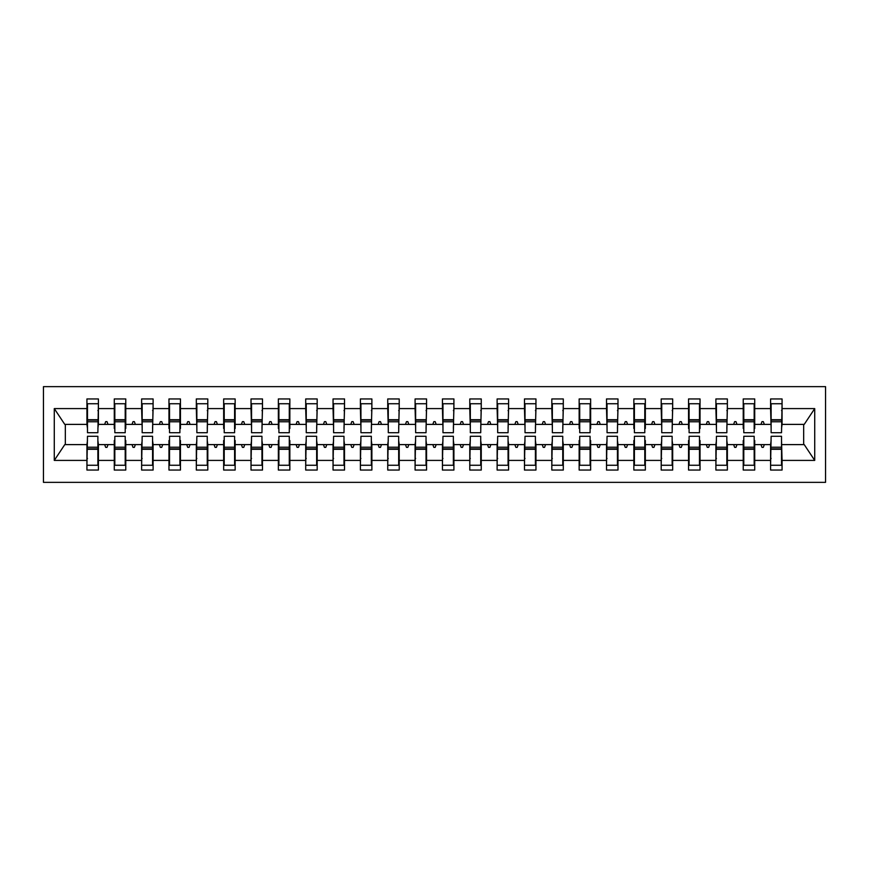 <?xml version="1.0" encoding="UTF-8"?>
<svg xmlns="http://www.w3.org/2000/svg" width="869" height="869" viewBox="0 0 869 869"><rect width="100%" height="100%" fill="white"/><g stroke="black" fill="none" stroke-linecap="round" stroke-linejoin="round"><path stroke-width="1.3" d="M43.45 482.36L825.55 482.36L825.55 386.64L43.45 386.64L43.45 482.36M771.129 440.518L770.586 444.613L754.726 444.613L754.726 440.518L754.173 440.518M781.524 428.482L782.067 424.387L804.227 424.387L814.72 408.593L814.72 460.407L782.067 460.407L782.067 470.053L770.586 470.053L770.586 444.613M782.067 424.387L782.067 398.947L770.586 398.947L770.586 408.593L754.726 408.593L754.726 428.482L754.173 428.482M771.129 428.482L770.586 408.593M743.788 440.518L743.234 440.518L743.234 444.613L727.375 444.613L726.832 440.518M770.586 460.407L754.726 460.407L754.726 470.053L743.234 470.053L743.234 444.613M754.726 408.593L754.726 398.947L743.234 398.947L743.234 408.593L727.375 408.593L726.832 428.482M743.788 428.482L743.234 428.482L743.234 408.593M716.436 440.518L715.893 444.613L700.034 444.613L700.034 440.518L699.48 440.518M743.234 460.407L727.375 460.407L727.375 470.053L715.893 470.053L715.893 444.613M727.375 408.593L727.375 398.947L715.893 398.947L715.893 408.593L700.034 408.593L700.034 428.482L699.48 428.482M716.436 428.482L715.893 408.593M689.095 440.518L688.541 440.518L688.541 444.613L672.682 444.613L672.139 440.518M715.893 460.407L700.034 460.407L700.034 470.053L688.541 470.053L688.541 444.613M700.034 408.593L700.034 398.947L688.541 398.947L688.541 408.593L672.682 408.593L672.139 428.482M689.095 428.482L688.541 428.482L688.541 408.593M661.744 440.518L661.2 444.613L645.341 444.613L645.341 440.518L644.787 440.518M688.541 460.407L672.682 460.407L672.682 470.053L661.2 470.053L661.2 444.613M672.682 408.593L672.682 398.947L661.2 398.947L661.2 408.593L645.341 408.593L645.341 428.482L644.787 428.482M661.744 428.482L661.2 408.593M634.403 440.518L633.849 440.518L633.849 444.613L617.989 444.613L617.446 440.518M661.2 460.407L645.341 460.407L645.341 470.053L633.849 470.053L633.849 444.613M645.341 408.593L645.341 398.947L633.849 398.947L633.849 408.593L617.989 408.593L617.446 428.482M634.403 428.482L633.849 428.482L633.849 408.593M607.051 440.518L606.508 444.613L590.648 444.613L590.648 440.518L590.094 440.518M633.849 460.407L617.989 460.407L617.989 470.053L606.508 470.053L606.508 444.613M617.989 408.593L617.989 398.947L606.508 398.947L606.508 408.593L590.648 408.593L590.648 428.482L590.094 428.482M607.051 428.482L606.508 408.593M579.71 440.518L579.156 440.518L579.156 444.613L563.297 444.613L562.754 440.518M606.508 460.407L590.648 460.407L590.648 470.053L579.156 470.053L579.156 444.613M590.648 408.593L590.648 398.947L579.156 398.947L579.156 408.593L563.297 408.593L562.754 428.482M579.71 428.482L579.156 428.482L579.156 408.593M552.358 440.518L551.815 444.613L535.956 444.613L535.413 440.518M579.156 460.407L563.297 460.407L563.297 470.053L551.815 470.053L551.815 444.613M563.297 408.593L563.297 398.947L551.815 398.947L551.815 408.593L535.956 408.593L535.413 428.482M552.358 428.482L551.815 408.593M525.017 440.518L524.474 444.613L508.604 444.613L508.061 440.518M551.815 460.407L535.956 460.407L535.956 470.053L524.474 470.053L524.474 444.613M535.956 408.593L535.956 398.947L524.474 398.947L524.474 408.593L508.604 408.593L508.061 428.482M525.017 428.482L524.474 408.593M497.665 440.518L497.122 444.613L481.263 444.613L480.72 440.518M524.474 460.407L508.604 460.407L508.604 470.053L497.122 470.053L497.122 444.613M508.604 408.593L508.604 398.947L497.122 398.947L497.122 408.593L481.263 408.593L480.72 428.482M497.665 428.482L497.122 408.593M470.325 440.518L469.781 444.613L453.911 444.613L453.368 440.518M497.122 460.407L481.263 460.407L481.263 470.053L469.781 470.053L469.781 444.613M481.263 408.593L481.263 398.947L469.781 398.947L469.781 408.593L453.911 408.593L453.368 428.482M470.325 428.482L469.781 408.593M442.973 440.518L442.43 444.613L426.57 444.613L426.027 440.518M469.781 460.407L453.911 460.407L453.911 470.053L442.43 470.053L442.43 444.613M453.911 408.593L453.911 398.947L442.43 398.947L442.43 408.593L426.57 408.593L426.027 428.482M442.973 428.482L442.43 408.593M415.632 440.518L415.089 444.613L399.219 444.613L398.675 440.518M442.43 460.407L426.57 460.407L426.57 470.053L415.089 470.053L415.089 444.613M426.57 408.593L426.57 398.947L415.089 398.947L415.089 408.593L399.219 408.593L398.675 428.482M415.632 428.482L415.089 408.593M388.28 440.518L387.737 444.613L371.878 444.613L371.335 440.518M415.089 460.407L399.219 460.407L399.219 470.053L387.737 470.053L387.737 444.613M399.219 408.593L399.219 398.947L387.737 398.947L387.737 408.593L371.878 408.593L371.335 428.482M388.28 428.482L387.737 408.593M360.939 440.518L360.396 444.613L344.526 444.613L343.983 440.518M387.737 460.407L371.878 460.407L371.878 470.053L360.396 470.053L360.396 444.613M371.878 408.593L371.878 398.947L360.396 398.947L360.396 408.593L344.526 408.593L343.983 428.482M360.939 428.482L360.396 408.593M333.587 440.518L333.044 444.613L317.185 444.613L316.642 440.518M360.396 460.407L344.526 460.407L344.526 470.053L333.044 470.053L333.044 444.613M344.526 408.593L344.526 398.947L333.044 398.947L333.044 408.593L317.185 408.593L316.642 428.482M333.587 428.482L333.044 408.593M306.246 440.518L305.703 444.613L289.844 444.613L289.844 440.518L289.29 440.518M333.044 460.407L317.185 460.407L317.185 470.053L305.703 470.053L305.703 444.613M317.185 408.593L317.185 398.947L305.703 398.947L305.703 408.593L289.844 408.593L289.844 428.482L289.29 428.482M306.246 428.482L305.703 408.593M278.906 440.518L278.352 440.518L278.352 444.613L262.492 444.613L261.949 440.518M305.703 460.407L289.844 460.407L289.844 470.053L278.352 470.053L278.352 444.613M289.844 408.593L289.844 398.947L278.352 398.947L278.352 408.593L262.492 408.593L261.949 428.482M278.906 428.482L278.352 428.482L278.352 408.593M251.554 440.518L251.011 444.613L235.151 444.613L235.151 440.518L234.597 440.518M278.352 460.407L262.492 460.407L262.492 470.053L251.011 470.053L251.011 444.613M262.492 408.593L262.492 398.947L251.011 398.947L251.011 408.593L235.151 408.593L235.151 428.482L234.597 428.482M251.554 428.482L251.011 408.593M224.213 440.518L223.659 440.518L223.659 444.613L207.8 444.613L207.256 440.518M251.011 460.407L235.151 460.407L235.151 470.053L223.659 470.053L223.659 444.613M235.151 408.593L235.151 398.947L223.659 398.947L223.659 408.593L207.8 408.593L207.256 428.482M224.213 428.482L223.659 428.482L223.659 408.593M196.861 440.518L196.318 444.613L180.459 444.613L180.459 440.518L179.905 440.518M223.659 460.407L207.8 460.407L207.8 470.053L196.318 470.053L196.318 444.613M207.8 408.593L207.8 398.947L196.318 398.947L196.318 408.593L180.459 408.593L180.459 428.482L179.905 428.482M196.861 428.482L196.318 408.593M169.52 440.518L168.966 440.518L168.966 444.613L153.107 444.613L152.564 440.518M196.318 460.407L180.459 460.407L180.459 470.053L168.966 470.053L168.966 444.613M180.459 408.593L180.459 398.947L168.966 398.947L168.966 408.593L153.107 408.593L152.564 428.482M169.52 428.482L168.966 428.482L168.966 408.593M142.168 440.518L141.625 444.613L125.766 444.613L125.766 440.518L125.212 440.518M168.966 460.407L153.107 460.407L153.107 470.053L141.625 470.053L141.625 444.613M153.107 408.593L153.107 398.947L141.625 398.947L141.625 408.593L125.766 408.593L125.766 428.482L125.212 428.482M142.168 428.482L141.625 408.593M114.827 440.518L114.273 440.518L114.273 444.613L98.414 444.613L98.414 470.053L86.933 470.053L86.933 444.613L64.773 444.613L54.28 460.407L54.28 408.593L64.773 424.387L86.933 424.387L86.933 408.593L54.28 408.593M141.625 460.407L125.766 460.407L125.766 470.053L114.273 470.053L114.273 444.613M125.766 408.593L125.766 398.947L114.273 398.947L114.273 408.593L98.414 408.593L98.414 398.947L86.933 398.947L86.933 408.593M114.827 428.482L114.273 428.482L114.273 408.593M87.476 440.518L86.933 444.613M86.933 424.387L87.476 428.482M781.524 440.518L782.067 460.407M754.726 460.407L754.726 444.613M727.375 460.407L727.375 444.613M700.034 460.407L700.034 444.613M672.682 460.407L672.682 444.613M645.341 460.407L645.341 444.613M617.989 460.407L617.989 444.613M590.648 460.407L590.648 444.613M563.297 460.407L563.297 444.613M535.956 460.407L535.956 444.613M508.604 460.407L508.604 444.613M481.263 460.407L481.263 444.613M453.911 460.407L453.911 444.613M426.57 460.407L426.57 444.613M399.219 460.407L399.219 444.613M371.878 460.407L371.878 444.613M344.526 460.407L344.526 444.613M317.185 460.407L317.185 444.613M289.844 460.407L289.844 444.613M262.492 460.407L262.492 444.613M235.151 460.407L235.151 444.613M207.8 460.407L207.8 444.613M180.459 460.407L180.459 444.613M153.107 460.407L153.107 444.613M125.766 460.407L125.766 444.613M814.72 408.593L782.067 408.593M114.273 460.407L98.414 460.407M86.933 460.407L54.28 460.407M760.972 424.387L764.329 424.387L763.34 421.65L761.972 421.65L760.972 424.387L754.726 424.387M770.586 424.387L764.329 424.387M760.972 444.613L761.972 447.35L763.34 447.35L764.329 444.613M733.632 424.387L736.988 424.387L735.989 421.65L734.62 421.65L733.632 424.387L727.375 424.387M743.234 424.387L736.988 424.387M733.632 444.613L734.62 447.35L735.989 447.35L736.988 444.613M706.28 424.387L709.636 424.387L708.648 421.65L707.279 421.65L706.28 424.387L700.034 424.387M715.893 424.387L709.636 424.387M706.28 444.613L707.279 447.35L708.648 447.35L709.636 444.613M678.939 424.387L682.295 424.387L681.296 421.65L679.927 421.65L678.939 424.387L672.682 424.387M688.541 424.387L682.295 424.387M678.939 444.613L679.927 447.35L681.296 447.35L682.295 444.613M651.587 424.387L654.944 424.387L653.955 421.65L652.586 421.65L651.587 424.387L645.341 424.387M661.2 424.387L654.944 424.387M651.587 444.613L652.586 447.35L653.955 447.35L654.944 444.613M624.246 424.387L627.603 424.387L626.603 421.65L625.235 421.65L624.246 424.387L617.989 424.387M633.849 424.387L627.603 424.387M624.246 444.613L625.235 447.35L626.603 447.35L627.603 444.613M596.894 424.387L600.251 424.387L599.262 421.65L597.894 421.65L596.894 424.387L590.648 424.387M606.508 424.387L600.251 424.387M596.894 444.613L597.894 447.35L599.262 447.35L600.251 444.613M569.553 424.387L572.91 424.387L571.911 421.65L570.542 421.65L569.553 424.387L563.297 424.387M579.156 424.387L572.91 424.387M569.553 444.613L570.542 447.35L571.911 447.35L572.91 444.613M542.202 424.387L545.558 424.387L544.57 421.65L543.201 421.65L542.202 424.387L535.956 424.387M551.815 424.387L545.558 424.387M542.202 444.613L543.201 447.35L544.57 447.35L545.558 444.613M514.861 424.387L518.217 424.387L517.218 421.65L515.86 421.65L514.861 424.387L508.604 424.387M524.474 424.387L518.217 424.387M514.861 444.613L515.86 447.35L517.218 447.35L518.217 444.613M487.509 424.387L490.876 424.387L489.877 421.65L488.508 421.65L487.509 424.387L481.263 424.387M497.122 424.387L490.876 424.387M487.509 444.613L488.508 447.35L489.877 447.35L490.876 444.613M460.168 424.387L463.525 424.387L462.525 421.65L461.167 421.65L460.168 424.387L453.911 424.387M469.781 424.387L463.525 424.387M460.168 444.613L461.167 447.35L462.525 447.35L463.525 444.613M432.816 424.387L436.184 424.387L435.184 421.65L433.816 421.65L432.816 424.387L426.57 424.387M442.43 424.387L436.184 424.387M432.816 444.613L433.816 447.35L435.184 447.35L436.184 444.613M405.475 424.387L408.832 424.387L407.833 421.65L406.475 421.65L405.475 424.387L399.219 424.387M415.089 424.387L408.832 424.387M405.475 444.613L406.475 447.35L407.833 447.35L408.832 444.613M378.124 424.387L381.491 424.387L380.492 421.65L379.123 421.65L378.124 424.387L371.878 424.387M387.737 424.387L381.491 424.387M378.124 444.613L379.123 447.35L380.492 447.35L381.491 444.613M350.783 424.387L354.139 424.387L353.14 421.65L351.782 421.65L350.783 424.387L344.526 424.387M360.396 424.387L354.139 424.387M350.783 444.613L351.782 447.35L353.14 447.35L354.139 444.613M323.442 424.387L326.798 424.387L325.799 421.65L324.43 421.65L323.442 424.387L317.185 424.387M333.044 424.387L326.798 424.387M323.442 444.613L324.43 447.35L325.799 447.35L326.798 444.613M296.09 424.387L299.447 424.387L298.458 421.65L297.089 421.65L296.09 424.387L289.844 424.387M305.703 424.387L299.447 424.387M296.09 444.613L297.089 447.35L298.458 447.35L299.447 444.613M268.749 424.387L272.106 424.387L271.106 421.65L269.738 421.65L268.749 424.387L262.492 424.387M278.352 424.387L272.106 424.387M268.749 444.613L269.738 447.35L271.106 447.35L272.106 444.613M241.397 424.387L244.754 424.387L243.765 421.65L242.397 421.65L241.397 424.387L235.151 424.387M251.011 424.387L244.754 424.387M241.397 444.613L242.397 447.35L243.765 447.35L244.754 444.613M214.056 424.387L217.413 424.387L216.414 421.65L215.045 421.65L214.056 424.387L207.8 424.387M223.659 424.387L217.413 424.387M214.056 444.613L215.045 447.35L216.414 447.35L217.413 444.613M186.705 424.387L190.061 424.387L189.073 421.65L187.704 421.65L186.705 424.387L180.459 424.387M196.318 424.387L190.061 424.387M186.705 444.613L187.704 447.35L189.073 447.35L190.061 444.613M159.364 424.387L162.72 424.387L161.721 421.65L160.352 421.65L159.364 424.387L153.107 424.387M168.966 424.387L162.72 424.387M159.364 444.613L160.352 447.35L161.721 447.35L162.72 444.613M132.012 424.387L135.368 424.387L134.38 421.65L133.011 421.65L132.012 424.387L125.766 424.387M141.625 424.387L135.368 424.387M132.012 444.613L133.011 447.35L134.38 447.35L135.368 444.613M104.671 424.387L108.028 424.387L107.028 421.65L105.66 421.65L104.671 424.387L98.414 424.387L98.414 408.593M114.273 424.387L108.028 424.387M104.671 444.613L105.66 447.35L107.028 447.35L108.028 444.613M97.871 440.518L98.414 444.613M98.414 424.387L97.871 428.482M814.72 460.407L804.227 444.613L782.067 444.613M65.327 424.387L65.327 444.613M803.673 444.613L803.673 424.387M87.476 421.78L87.476 403.737L98.414 403.737L97.871 432.719L87.476 432.719L87.476 421.78L97.871 421.78M97.871 447.22L97.871 465.263L86.933 465.263L87.476 436.281L97.871 436.281L97.871 447.22L87.476 447.22M114.273 403.737L114.827 403.737L114.273 403.737M114.827 421.78L114.827 403.737L125.766 403.737L125.212 403.737L125.212 432.719L114.827 432.719L114.827 421.78L125.212 421.78M125.212 447.22L125.212 465.263L114.273 465.263L114.827 465.263L114.827 436.281L125.212 436.281L125.212 447.22L114.827 447.22M142.168 421.78L142.168 403.737L153.107 403.737L152.564 432.719L142.168 432.719L142.168 421.78L152.564 421.78M152.564 447.22L152.564 465.263L141.625 465.263L142.168 436.281L152.564 436.281L152.564 447.22L142.168 447.22M168.966 403.737L169.52 403.737L168.966 403.737M169.52 421.78L169.52 403.737L180.459 403.737L179.905 403.737L179.905 432.719L169.52 432.719L169.52 421.78L179.905 421.78M179.905 447.22L179.905 465.263L168.966 465.263L169.52 465.263L169.52 436.281L179.905 436.281L179.905 447.22L169.52 447.22M196.861 421.78L196.861 403.737L207.8 403.737L207.256 432.719L196.861 432.719L196.861 421.78L207.256 421.78M207.256 447.22L207.256 465.263L196.318 465.263L196.861 436.281L207.256 436.281L207.256 447.22L196.861 447.22M223.659 403.737L224.213 403.737L223.659 403.737M224.213 421.78L224.213 403.737L235.151 403.737L234.597 403.737L234.597 432.719L224.213 432.719L224.213 421.78L234.597 421.78M234.597 447.22L234.597 465.263L223.659 465.263L224.213 465.263L224.213 436.281L234.597 436.281L234.597 447.22L224.213 447.22M251.554 421.78L251.554 403.737L262.492 403.737L261.949 432.719L251.554 432.719L251.554 421.78L261.949 421.78M261.949 447.22L261.949 465.263L251.011 465.263L251.554 436.281L261.949 436.281L261.949 447.22L251.554 447.22M278.352 403.737L278.906 403.737L278.352 403.737M278.906 421.78L278.906 403.737L289.844 403.737L289.29 403.737L289.29 432.719L278.906 432.719L278.906 421.78L289.29 421.78M289.29 447.22L289.29 465.263L278.352 465.263L278.906 465.263L278.906 436.281L289.29 436.281L289.29 447.22L278.906 447.22M306.246 421.78L306.246 403.737L317.185 403.737L316.642 432.719L306.246 432.719L306.246 421.78L316.642 421.78M316.642 447.22L316.642 465.263L305.703 465.263L306.246 436.281L316.642 436.281L316.642 447.22L306.246 447.22M333.587 421.78L333.587 403.737L344.526 403.737L343.983 432.719L333.587 432.719L333.587 421.78L343.983 421.78M343.983 447.22L343.983 465.263L333.044 465.263L333.587 436.281L343.983 436.281L343.983 447.22L333.587 447.22M360.939 421.78L360.939 403.737L371.878 403.737L371.335 432.719L360.939 432.719L360.939 421.78L371.335 421.78M371.335 447.22L371.335 465.263L360.396 465.263L360.939 436.281L371.335 436.281L371.335 447.22L360.939 447.22M388.28 421.78L388.28 403.737L399.219 403.737L398.675 432.719L388.28 432.719L388.28 421.78L398.675 421.78M398.675 447.22L398.675 465.263L387.737 465.263L388.28 436.281L398.675 436.281L398.675 447.22L388.28 447.22M415.632 421.78L415.632 403.737L426.57 403.737L426.027 432.719L415.632 432.719L415.632 421.78L426.027 421.78M426.027 447.22L426.027 465.263L415.089 465.263L415.632 436.281L426.027 436.281L426.027 447.22L415.632 447.22M442.973 421.78L442.973 403.737L453.911 403.737L453.368 432.719L442.973 432.719L442.973 421.78L453.368 421.78M453.368 447.22L453.368 465.263L442.43 465.263L442.973 436.281L453.368 436.281L453.368 447.22L442.973 447.22M470.325 421.78L470.325 403.737L481.263 403.737L480.72 432.719L470.325 432.719L470.325 421.78L480.72 421.78M480.72 447.22L480.72 465.263L469.781 465.263L470.325 436.281L480.72 436.281L480.72 447.22L470.325 447.22M497.665 421.78L497.665 403.737L508.604 403.737L508.061 432.719L497.665 432.719L497.665 421.78L508.061 421.78M508.061 447.22L508.061 465.263L497.122 465.263L497.665 436.281L508.061 436.281L508.061 447.22L497.665 447.22M525.017 421.78L525.017 403.737L535.956 403.737L535.413 432.719L525.017 432.719L525.017 421.78L535.413 421.78M535.413 447.22L535.413 465.263L524.474 465.263L525.017 436.281L535.413 436.281L535.413 447.22L525.017 447.22M552.358 421.78L552.358 403.737L563.297 403.737L562.754 432.719L552.358 432.719L552.358 421.78L562.754 421.78M562.754 447.22L562.754 465.263L551.815 465.263L552.358 436.281L562.754 436.281L562.754 447.22L552.358 447.22M579.156 403.737L579.71 403.737L579.156 403.737M579.71 421.78L579.71 403.737L590.648 403.737L590.094 403.737L590.094 432.719L579.71 432.719L579.71 421.78L590.094 421.78M590.094 447.22L590.094 465.263L579.156 465.263L579.71 465.263L579.71 436.281L590.094 436.281L590.094 447.22L579.71 447.22M607.051 421.78L607.051 403.737L617.989 403.737L617.446 432.719L607.051 432.719L607.051 421.78L617.446 421.78M617.446 447.22L617.446 465.263L606.508 465.263L607.051 436.281L617.446 436.281L617.446 447.22L607.051 447.22M633.849 403.737L634.403 403.737L633.849 403.737M634.403 421.78L634.403 403.737L645.341 403.737L644.787 403.737L644.787 432.719L634.403 432.719L634.403 421.78L644.787 421.78M644.787 447.22L644.787 465.263L633.849 465.263L634.403 465.263L634.403 436.281L644.787 436.281L644.787 447.22L634.403 447.22M661.744 421.78L661.744 403.737L672.682 403.737L672.139 432.719L661.744 432.719L661.744 421.78L672.139 421.78M672.139 447.22L672.139 465.263L661.2 465.263L661.744 436.281L672.139 436.281L672.139 447.22L661.744 447.22M688.541 403.737L689.095 403.737L688.541 403.737M689.095 421.78L689.095 403.737L700.034 403.737L699.48 403.737L699.48 432.719L689.095 432.719L689.095 421.78L699.48 421.78M699.48 447.22L699.48 465.263L688.541 465.263L689.095 465.263L689.095 436.281L699.48 436.281L699.48 447.22L689.095 447.22M716.436 421.78L716.436 403.737L727.375 403.737L726.832 432.719L716.436 432.719L716.436 421.78L726.832 421.78M726.832 447.22L726.832 465.263L715.893 465.263L716.436 436.281L726.832 436.281L726.832 447.22L716.436 447.22M743.234 403.737L743.788 403.737L743.234 403.737M743.788 421.78L743.788 403.737L754.726 403.737L754.173 403.737L754.173 432.719L743.788 432.719L743.788 421.78L754.173 421.78M754.173 447.22L754.173 465.263L743.234 465.263L743.788 465.263L743.788 436.281L754.173 436.281L754.173 447.22L743.788 447.22M771.129 421.78L771.129 403.737L782.067 403.737L781.524 432.719L771.129 432.719L771.129 421.78L781.524 421.78M781.524 447.22L781.524 465.263L770.586 465.263L771.129 436.281L781.524 436.281L781.524 447.22L771.129 447.22M87.476 458.43L86.933 458.43M98.414 458.43L97.871 458.43M97.871 448.86L87.476 448.86M97.871 410.57L98.414 410.57M86.933 410.57L87.476 410.57M87.476 420.14L97.871 420.14M125.212 410.57L125.766 410.57M114.273 410.57L114.827 410.57M114.827 420.14L125.212 420.14M152.564 410.57L153.107 410.57M141.625 410.57L142.168 410.57M142.168 420.14L152.564 420.14M179.905 410.57L180.459 410.57M168.966 410.57L169.52 410.57M169.52 420.14L179.905 420.14M207.256 410.57L207.8 410.57M196.318 410.57L196.861 410.57M196.861 420.14L207.256 420.14M114.827 458.43L114.273 458.43M125.766 458.43L125.212 458.43M125.212 448.86L114.827 448.86M142.168 458.43L141.625 458.43M153.107 458.43L152.564 458.43M152.564 448.86L142.168 448.86M169.52 458.43L168.966 458.43M180.459 458.43L179.905 458.43M179.905 448.86L169.52 448.86M196.861 458.43L196.318 458.43M207.8 458.43L207.256 458.43M207.256 448.86L196.861 448.86M234.597 410.57L235.151 410.57M223.659 410.57L224.213 410.57M224.213 420.14L234.597 420.14M224.213 458.43L223.659 458.43M235.151 458.43L234.597 458.43M234.597 448.86L224.213 448.86M261.949 410.57L262.492 410.57M251.011 410.57L251.554 410.57M251.554 420.14L261.949 420.14M251.554 458.43L251.011 458.43M262.492 458.43L261.949 458.43M261.949 448.86L251.554 448.86M289.29 410.57L289.844 410.57M278.352 410.57L278.906 410.57M278.906 420.14L289.29 420.14M278.906 458.43L278.352 458.43M289.844 458.43L289.29 458.43M289.29 448.86L278.906 448.86M316.642 410.57L317.185 410.57M305.703 410.57L306.246 410.57M306.246 420.14L316.642 420.14M306.246 458.43L305.703 458.43M317.185 458.43L316.642 458.43M316.642 448.86L306.246 448.86M343.983 410.57L344.526 410.57M333.044 410.57L333.587 410.57M333.587 420.14L343.983 420.14M333.587 458.43L333.044 458.43M344.526 458.43L343.983 458.43M343.983 448.86L333.587 448.86M371.335 410.57L371.878 410.57M360.396 410.57L360.939 410.57M360.939 420.14L371.335 420.14M360.939 458.43L360.396 458.43M371.878 458.43L371.335 458.43M371.335 448.86L360.939 448.86M398.675 410.57L399.219 410.57M387.737 410.57L388.28 410.57M388.28 420.14L398.675 420.14M388.28 458.43L387.737 458.43M399.219 458.43L398.675 458.43M398.675 448.86L388.28 448.86M426.027 410.57L426.57 410.57M415.089 410.57L415.632 410.57M415.632 420.14L426.027 420.14M415.632 458.43L415.089 458.43M426.57 458.43L426.027 458.43M426.027 448.86L415.632 448.86M453.368 410.57L453.911 410.57M442.43 410.57L442.973 410.57M442.973 420.14L453.368 420.14M442.973 458.43L442.43 458.43M453.911 458.43L453.368 458.43M453.368 448.86L442.973 448.86M480.72 410.57L481.263 410.57M469.781 410.57L470.325 410.57M470.325 420.14L480.72 420.14M470.325 458.43L469.781 458.43M481.263 458.43L480.72 458.43M480.72 448.86L470.325 448.86M508.061 410.57L508.604 410.57M497.122 410.57L497.665 410.57M497.665 420.14L508.061 420.14M497.665 458.43L497.122 458.43M508.604 458.43L508.061 458.43M508.061 448.86L497.665 448.86M535.413 410.57L535.956 410.57M524.474 410.57L525.017 410.57M525.017 420.14L535.413 420.14M525.017 458.43L524.474 458.43M535.956 458.43L535.413 458.43M535.413 448.86L525.017 448.86M562.754 410.57L563.297 410.57M551.815 410.57L552.358 410.57M552.358 420.14L562.754 420.14M552.358 458.43L551.815 458.43M563.297 458.43L562.754 458.43M562.754 448.86L552.358 448.86M590.094 410.57L590.648 410.57M579.156 410.57L579.71 410.57M579.71 420.14L590.094 420.14M579.71 458.43L579.156 458.43M590.648 458.43L590.094 458.43M590.094 448.86L579.71 448.86M617.446 410.57L617.989 410.57M606.508 410.57L607.051 410.57M607.051 420.14L617.446 420.14M607.051 458.43L606.508 458.43M617.989 458.43L617.446 458.43M617.446 448.86L607.051 448.86M644.787 410.57L645.341 410.57M633.849 410.57L634.403 410.57M634.403 420.14L644.787 420.14M634.403 458.43L633.849 458.43M645.341 458.43L644.787 458.43M644.787 448.86L634.403 448.86M672.139 410.57L672.682 410.57M661.2 410.57L661.744 410.57M661.744 420.14L672.139 420.14M661.744 458.43L661.2 458.43M672.682 458.43L672.139 458.43M672.139 448.86L661.744 448.86M699.48 410.57L700.034 410.57M688.541 410.57L689.095 410.57M689.095 420.14L699.48 420.14M689.095 458.43L688.541 458.43M700.034 458.43L699.48 458.43M699.48 448.86L689.095 448.86M726.832 410.57L727.375 410.57M715.893 410.57L716.436 410.57M716.436 420.14L726.832 420.14M716.436 458.43L715.893 458.43M727.375 458.43L726.832 458.43M726.832 448.86L716.436 448.86M754.173 410.57L754.726 410.57M743.234 410.57L743.788 410.57M743.788 420.14L754.173 420.14M743.788 458.43L743.234 458.43M754.726 458.43L754.173 458.43M754.173 448.86L743.788 448.86M781.524 410.57L782.067 410.57M770.586 410.57L771.129 410.57M771.129 420.14L781.524 420.14M771.129 458.43L770.586 458.43M782.067 458.43L781.524 458.43M781.524 448.86L771.129 448.86M97.871 449.273L87.476 449.273M87.476 419.727L97.871 419.727M114.827 419.727L125.212 419.727M142.168 419.727L152.564 419.727M169.52 419.727L179.905 419.727M196.861 419.727L207.256 419.727M125.212 449.273L114.827 449.273M152.564 449.273L142.168 449.273M179.905 449.273L169.52 449.273M207.256 449.273L196.861 449.273M224.213 419.727L234.597 419.727M234.597 449.273L224.213 449.273M251.554 419.727L261.949 419.727M261.949 449.273L251.554 449.273M278.906 419.727L289.29 419.727M289.29 449.273L278.906 449.273M306.246 419.727L316.642 419.727M316.642 449.273L306.246 449.273M333.587 419.727L343.983 419.727M343.983 449.273L333.587 449.273M360.939 419.727L371.335 419.727M371.335 449.273L360.939 449.273M388.28 419.727L398.675 419.727M398.675 449.273L388.28 449.273M415.632 419.727L426.027 419.727M426.027 449.273L415.632 449.273M442.973 419.727L453.368 419.727M453.368 449.273L442.973 449.273M470.325 419.727L480.72 419.727M480.72 449.273L470.325 449.273M497.665 419.727L508.061 419.727M508.061 449.273L497.665 449.273M525.017 419.727L535.413 419.727M535.413 449.273L525.017 449.273M552.358 419.727L562.754 419.727M562.754 449.273L552.358 449.273M579.71 419.727L590.094 419.727M590.094 449.273L579.71 449.273M607.051 419.727L617.446 419.727M617.446 449.273L607.051 449.273M634.403 419.727L644.787 419.727M644.787 449.273L634.403 449.273M661.744 419.727L672.139 419.727M672.139 449.273L661.744 449.273M689.095 419.727L699.48 419.727M699.48 449.273L689.095 449.273M716.436 419.727L726.832 419.727M726.832 449.273L716.436 449.273M743.788 419.727L754.173 419.727M754.173 449.273L743.788 449.273M771.129 419.727L781.524 419.727M781.524 449.273L771.129 449.273"/></g></svg>
